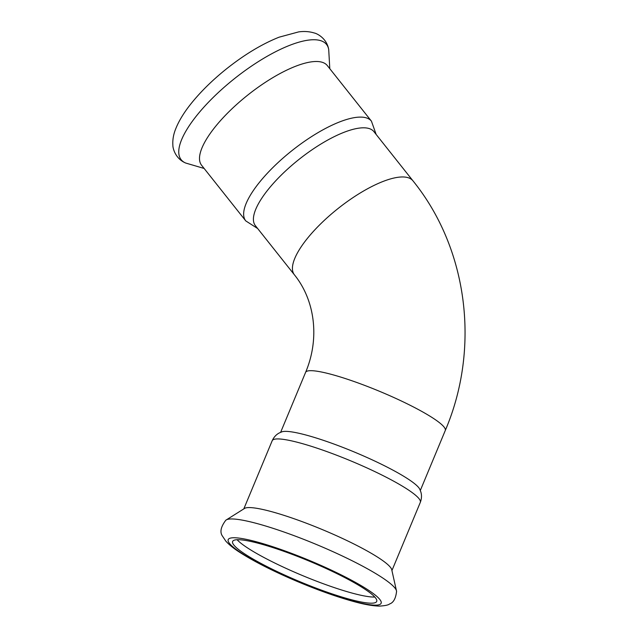 <?xml version="1.0" encoding="UTF-8"?>
<svg xmlns="http://www.w3.org/2000/svg" width="638" height="638" viewBox="0 0 638 638"><rect width="100%" height="100%" fill="white"/><g stroke="black" fill="none" stroke-linecap="round" stroke-linejoin="round"><path stroke-width="0.96" d="M371.436 121.156L327.294 65.547A80.221 26.317 141.6 0 0 326.887 65.076A80.221 26.317 141.6 0 0 246.611 95.995A80.221 26.317 141.6 0 0 201.632 165.306L245.774 220.907A80.221 26.317 141.6 0 1 290.753 151.605A80.221 26.317 141.6 0 1 371.029 120.678A80.221 26.317 141.6 0 1 371.436 121.156L376.165 134.474M396.573 591.314L391.652 569.319A80.221 11.604 -157.4 0 0 389.682 566.44A80.221 11.604 -157.4 0 0 299.82 520.783A80.221 11.604 -157.4 0 0 244.88 508.223L225.804 520.225C220.732 526.98 219.647 532.315 222.558 536.239L225.844 541.16C229.209 544.876 233.955 548.672 240.071 552.548C254.833 561.958 274.284 571.752 298.424 581.952C318.928 590.517 337.414 597.064 353.875 601.578C364.33 604.465 372.855 605.972 379.45 606.1C384.993 605.765 388.359 605.063 389.547 603.979C393.447 602.703 395.791 598.484 396.573 591.314A92.741 13.414 -157.4 0 0 394.061 587A92.741 13.414 -157.4 0 0 290.178 534.229A92.741 13.414 -157.4 0 0 225.804 520.225M237.105 539.716A78.035 11.293 -157.4 0 0 237.169 539.788A78.035 11.293 -157.4 0 0 303.018 575.779A78.035 11.293 -157.4 0 0 374.777 597.024M373.525 131.181A75.651 24.818 141.6 0 0 297.834 160.337A75.651 24.818 141.6 0 0 255.415 225.692L294.429 274.842A75.651 24.818 -38.4 0 1 336.848 209.487A75.651 24.818 -38.4 0 1 412.922 180.777L373.908 131.627A75.651 24.818 141.6 0 0 373.525 131.181M272.187 440.73A80.221 11.604 -157.4 0 1 328.395 452.135A80.221 11.604 -157.4 0 1 418.257 497.784A80.221 11.604 -157.4 0 1 420.306 502.385C421.718 498.597 421.862 495.016 420.737 491.635L419.764 489.202A75.651 10.942 -157.4 0 0 418.073 486.866A75.651 10.942 -157.4 0 0 333.331 443.817A75.651 10.942 -157.4 0 0 281.924 431.822L279.508 432.851C276.318 434.43 273.877 437.054 272.187 440.73L243.899 508.669M374.713 596.961A78.035 11.293 -157.4 0 0 298.074 556.615A78.035 11.293 -157.4 0 0 232.623 541.463A78.035 11.293 -157.4 0 0 234.609 545.937A78.035 11.293 -157.4 0 0 311.248 586.282A78.035 11.293 -157.4 0 0 376.707 601.435A78.035 11.293 -157.4 0 0 374.713 596.961M204.136 168.456L185.698 163.041A92.741 30.425 -38.4 0 1 233.237 79.63A92.741 30.425 -38.4 0 1 326.042 43.878A92.741 30.425 -38.4 0 1 328.706 49.509L329.798 68.705M294.429 274.842C314.829 300.051 320.069 338.228 305.586 372.385A75.651 10.942 22.6 0 1 358.596 383.135A75.651 10.942 22.6 0 1 445.26 430.53L420.322 490.455M379.004 598.516A82.804 11.978 -157.4 0 0 286.239 551.391A82.804 11.978 -157.4 0 0 230.326 544.381A82.804 11.978 -157.4 0 0 323.091 591.506A82.804 11.978 -157.4 0 0 379.004 598.516M257.672 228.54L245.774 220.907M185.698 163.041C174.828 158.479 172.715 147.394 172.882 145.328C172.507 140.009 173.4 134.642 175.562 129.227C178.815 120.885 184.238 112.049 191.823 102.726C201.082 91.346 212.318 80.316 225.509 69.646C243.876 54.932 261.739 44.118 279.093 37.187L298.648 31.9C304.206 31.118 309.462 31.493 314.406 33.032C316.456 33.335 326.752 37.961 328.706 49.509M305.586 372.385L280.64 432.309M420.306 502.385L392.027 570.324M445.26 430.53C480.454 348.22 468.132 248.987 412.922 180.777"/></g></svg>
